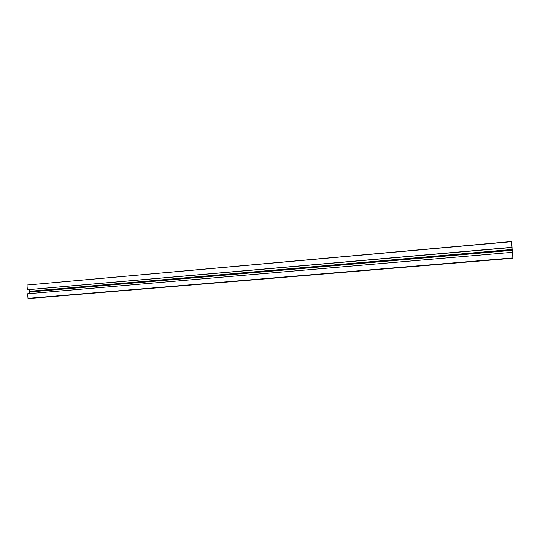<?xml version="1.0" encoding="UTF-8"?>
<svg xmlns="http://www.w3.org/2000/svg" width="540" height="540" viewBox="0 0 540 540"><rect width="100%" height="100%" fill="white"/><g stroke="black" fill="none" stroke-linecap="round" stroke-linejoin="round"><path stroke-width="0.81" d="M512.669 258.269L35.276 297.999L512.77 258.174M32.947 298.121L512.777 258.215M32.947 298.161L35.269 297.999M511.556 241.522L27.216 285.026L511.556 241.522L512.042 247.347L27.344 289.744L512.069 247.313M27.216 285.026L511.583 241.67M27 285.174L27.344 289.744M511.967 247.354L512.393 252.302M29.498 289.582L511.974 247.475M29.565 289.676L29.686 291.296L512.149 249.473M29.686 291.296L29.828 291.641L512.183 249.905M29.828 291.641L29.734 291.992L512.224 250.331M29.734 291.992L29.855 293.591M512.993 257.938L27.992 298.363L27.648 293.78L512.5 252.295L512.885 258.161L28.242 298.478L513 258.107"/></g></svg>
